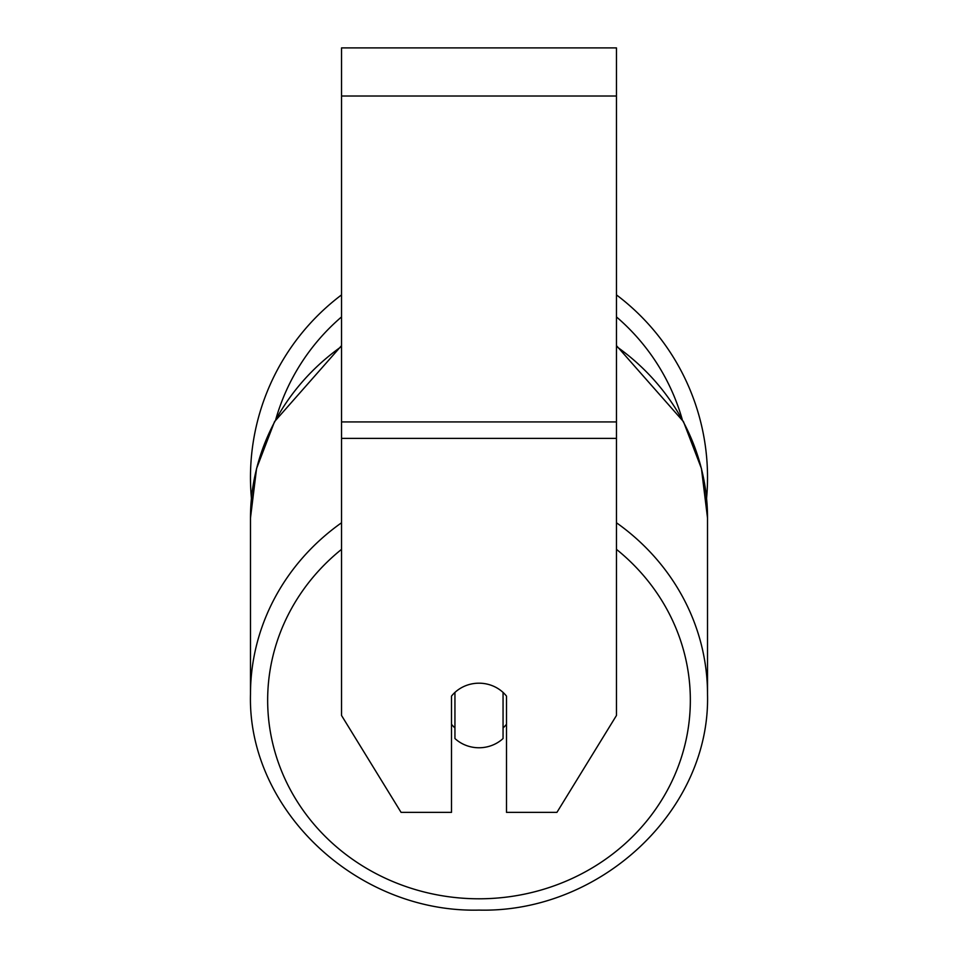 <?xml version="1.0" encoding="UTF-8"?>
<svg xmlns="http://www.w3.org/2000/svg" width="958" height="958" viewBox="0 0 958 958"><rect width="100%" height="100%" fill="white"/><g stroke="black" fill="none" stroke-linecap="round" stroke-linejoin="round"><path stroke-width="1.44" d="M479 747.767A34.368 32.297 0 0 1 454.942 738.534L454.942 692.418A34.368 32.297 0 0 1 479 683.186A34.368 32.297 0 0 1 503.058 692.418L503.058 738.534A34.368 32.297 0 0 1 479 747.767M454.942 727.96A34.368 32.297 0 0 1 451.505 724.272M506.495 724.272A34.368 32.297 0 0 1 503.058 727.96M616.461 438.381L616.461 47.9L341.539 47.9L341.539 715.482L401.067 812.36L451.505 812.36L451.505 696.107A34.368 32.297 0 0 1 506.495 696.107L506.495 812.36L556.933 812.36L616.461 715.482L616.461 438.381L341.539 438.381M616.461 294.896A228.519 228.519 0 0 1 706.573 498.316L707.519 518.027L707.519 694.322A228.519 214.736 180 0 0 616.461 522.769M341.539 346.473A228.519 214.736 0 0 0 250.481 518.027L251.427 498.316A228.519 228.519 0 0 1 341.539 294.896M341.539 522.769A228.519 214.736 180 0 0 250.481 694.322C247.404 810.037 357.262 913.106 479 910.1C600.738 913.106 710.596 810.037 707.519 694.322C710.596 810.037 600.738 913.106 479 910.1C357.262 913.106 247.404 810.037 250.481 694.322L250.481 518.027L256.576 468.486L274.551 421.616L341.539 345.634M616.461 549.353A211.335 198.593 0 0 1 677.234 769.058A211.335 198.593 0 0 1 479 898.796A211.335 198.593 0 0 1 280.766 769.058A211.335 198.593 0 0 1 341.539 549.353M616.461 346.473A228.519 214.736 0 0 1 707.519 518.027L701.424 468.486L683.449 421.616L616.461 345.634M616.461 96.016L341.539 96.016M616.461 421.927L341.539 421.927M682.156 419.197A211.335 211.335 0 0 0 616.461 316.918M341.539 316.918A211.335 211.335 0 0 0 275.844 419.197"/></g></svg>
